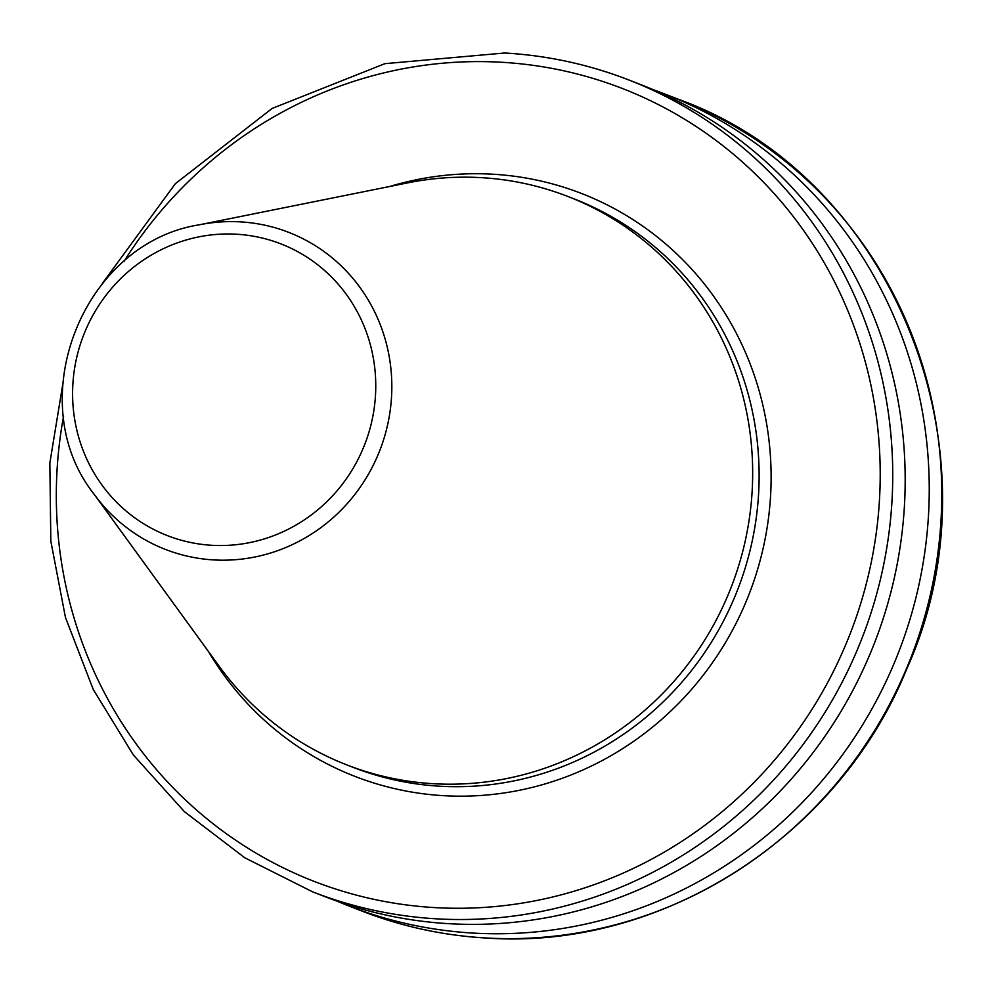 <?xml version="1.0" encoding="UTF-8"?>
<svg xmlns="http://www.w3.org/2000/svg" width="991" height="991" viewBox="0 0 991 991"><rect width="100%" height="100%" fill="white"/><g stroke="black" fill="none" stroke-linecap="round" stroke-linejoin="round"><path stroke-width="1.49" d="M337.101 901.166A435.644 419.8 -68.7 0 0 349.067 906.047A435.644 419.8 -68.7 0 0 473.264 933.088A435.644 419.8 -68.7 0 0 917.877 589.546A435.644 419.8 -68.7 0 0 665.605 94.306A435.644 419.8 -68.7 0 0 653.503 89.809M62.532 385.685L49.847 463.045L50.826 541.148L65.456 617.455L93.265 689.513L133.351 754.956L184.413 811.666L244.802 857.785L312.549 891.813L324.998 896.669A435.644 419.8 -68.7 0 0 449.196 923.699A435.644 419.8 -68.7 0 0 893.82 580.156A435.644 419.8 -68.7 0 0 641.536 84.929L629.099 80.073A435.644 419.8 -68.7 0 0 504.89 53.031M94.232 494.373L219.122 666.187A304.943 293.856 -68.7 0 0 346.54 764.792L352.982 767.307A304.943 293.856 -68.7 0 0 439.93 786.222A304.943 293.856 -68.7 0 0 751.166 545.756A304.943 293.856 -68.7 0 0 574.569 199.08L568.116 196.565A304.943 293.856 -68.7 0 0 481.18 177.649A304.943 293.856 -68.7 0 0 407.598 182.889L199.352 224.796C82.253 243.092 20.427 401.628 94.232 494.373A170.093 163.911 -68.7 0 0 213.796 559.927A170.093 163.911 -68.7 0 0 391.296 400.339A170.093 163.911 -68.7 0 0 240.404 221.873A170.093 163.911 -68.7 0 0 199.352 224.796M346.54 764.792A304.943 293.856 -68.7 0 0 433.476 783.72A304.943 293.856 -68.7 0 0 744.712 543.241A304.943 293.856 -68.7 0 0 568.116 196.565M485.776 937.969A435.644 419.8 -68.7 0 0 930.4 594.427A435.644 419.8 -68.7 0 0 678.117 99.187C893.758 176.472 1004.465 452.899 906.728 668.999C838.621 837.048 661.146 950.642 485.986 938.006C443.027 935.504 401.553 926.474 361.579 910.927A435.644 419.8 -68.7 0 0 485.776 937.969M312.549 891.813A435.644 419.8 -68.7 0 0 436.758 918.843A435.644 419.8 -68.7 0 0 881.371 575.313A435.644 419.8 -68.7 0 0 629.099 80.073C589.112 64.526 547.639 55.496 504.679 52.994L384.892 63.672L272.079 108.465L175.333 183.707L102.445 283.327M63.585 416.183A425.35 409.878 -68.7 0 0 434.999 907.62A425.35 409.878 -68.7 0 0 878.868 508.532A425.35 409.878 -68.7 0 0 501.533 62.26A425.35 409.878 -68.7 0 0 123.863 261.599M208.444 651.496A312.698 301.326 -68.7 0 0 443.807 795.686A312.698 301.326 -68.7 0 0 770.131 502.288A312.698 301.326 -68.7 0 0 492.713 174.205A312.698 301.326 -68.7 0 0 389.785 186.469M211.938 545.298A156.516 150.818 -68.7 0 0 375.267 398.444A156.516 150.818 -68.7 0 0 236.415 234.223A156.516 150.818 -68.7 0 0 73.086 381.077A156.516 150.818 -68.7 0 0 211.938 545.298M678.117 99.187L665.605 94.306M361.579 910.927L349.067 906.047"/></g></svg>
